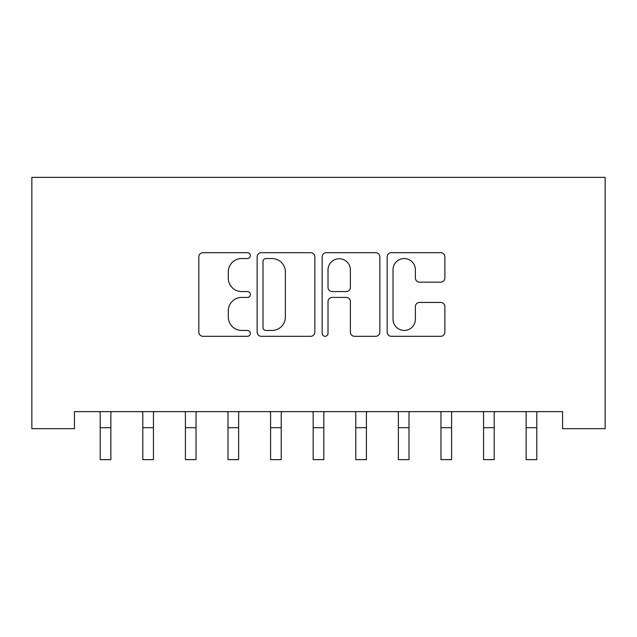 <?xml version="1.0" encoding="UTF-8"?>
<svg xmlns="http://www.w3.org/2000/svg" width="637" height="637" viewBox="0 0 637 637"><rect width="100%" height="100%" fill="white"/><g stroke="black" fill="none" stroke-linecap="round" stroke-linejoin="round"><path stroke-width="0.96" d="M250.357 255.62A2.93 2.93 0 0 0 247.427 252.69L203.004 252.69A4.18 4.18 0 0 0 198.824 256.87L198.824 332.124A4.18 4.18 0 0 0 203.004 336.304L247.427 336.304A2.93 2.93 0 0 0 250.357 333.382A2.93 2.93 0 0 0 247.427 330.452L241.678 330.452A13.377 13.377 0 0 1 228.301 317.075L228.301 310.8A13.377 13.377 0 0 1 241.678 297.423L247.427 297.423A2.93 2.93 0 0 0 250.357 294.501A2.93 2.93 0 0 0 247.427 291.571L241.678 291.571A13.377 13.377 0 0 1 228.301 278.194L228.301 271.919A13.377 13.377 0 0 1 241.678 258.542L247.427 258.542A2.93 2.93 0 0 0 250.357 255.62M440.685 282.167A4.18 4.18 0 0 0 444.865 277.987L444.865 256.87A4.18 4.18 0 0 0 440.685 252.69L391.349 252.69A4.18 4.18 0 0 0 387.169 256.87L387.169 332.124A4.18 4.18 0 0 0 391.349 336.304L440.685 336.304A4.18 4.18 0 0 0 444.865 332.124L444.865 306.62A4.18 4.18 0 0 0 440.685 302.44L419.568 302.44A4.18 4.18 0 0 0 415.388 306.62L415.388 319.272A11.187 11.187 0 0 1 404.208 330.452A11.187 11.187 0 0 1 393.021 319.272L393.021 269.73A11.187 11.187 0 0 1 404.208 258.542A11.187 11.187 0 0 1 415.388 269.73L415.388 277.987A4.18 4.18 0 0 0 419.568 282.167L440.685 282.167M562.559 411.629L74.441 411.629L74.441 428.669L31.85 428.669L31.85 177.365L605.15 177.365L605.15 428.669L562.559 428.669L562.559 411.629M314.845 256.87A4.18 4.18 0 0 0 310.665 252.69L261.329 252.69A4.18 4.18 0 0 0 257.149 256.87L257.149 332.124A4.18 4.18 0 0 0 261.329 336.304L310.665 336.304A4.18 4.18 0 0 0 314.845 332.124L314.845 256.87M326.335 252.69L375.671 252.69A4.18 4.18 0 0 1 379.851 256.87L379.851 332.124A4.18 4.18 0 0 1 375.671 336.304L354.562 336.304A4.18 4.18 0 0 1 350.382 332.124L350.382 301.604A4.18 4.18 0 0 0 346.202 297.423L332.195 297.423A4.18 4.18 0 0 0 328.015 301.604L328.015 333.382A2.93 2.93 0 0 1 325.085 336.304A2.93 2.93 0 0 1 322.155 333.382L322.155 256.87A4.18 4.18 0 0 1 326.335 252.69M265.924 258.542A2.93 2.93 0 0 0 263.001 261.473L263.001 327.529A2.93 2.93 0 0 0 265.924 330.452L271.991 330.452A13.377 13.377 0 0 0 285.368 317.075L285.368 271.919A13.377 13.377 0 0 0 271.991 258.542L265.924 258.542M350.382 269.937A11.187 11.187 0 0 0 339.195 258.749A11.187 11.187 0 0 0 328.015 269.937L328.015 287.391A4.18 4.18 0 0 0 332.195 291.571L346.202 291.571A4.18 4.18 0 0 0 350.382 287.391L350.382 269.937M99.675 411.629L100.208 412.967L100.208 459.635L110.862 459.635L110.862 412.967L111.403 411.629M142.266 411.629L142.807 412.967L142.807 459.635L153.453 459.635L153.453 412.967L153.995 411.629M184.857 411.629L185.399 412.967L185.399 459.635L196.045 459.635L196.045 412.967L196.586 411.629M227.449 411.629L227.99 412.967L227.99 459.635L238.636 459.635L238.636 412.967L239.178 411.629M270.04 411.629L270.582 412.967L270.582 459.635L281.228 459.635L281.228 412.967L281.769 411.629M312.64 411.629L313.173 412.967L313.173 459.635L323.827 459.635L323.827 412.967L324.36 411.629M355.231 411.629L355.772 412.967L355.772 459.635L366.418 459.635L366.418 412.967L366.96 411.629M397.822 411.629L398.364 412.967L398.364 459.635L409.01 459.635L409.01 412.967L409.551 411.629M440.414 411.629L440.955 412.967L440.955 459.635L451.601 459.635L451.601 412.967L452.143 411.629M483.005 411.629L483.547 412.967L483.547 459.635L494.193 459.635L494.193 412.967L494.734 411.629M525.597 411.629L526.138 412.967L526.138 459.635L536.792 459.635L536.792 412.967L537.325 411.629M100.208 427.69L110.862 427.69M142.807 427.69L153.453 427.69M185.399 427.69L196.045 427.69M227.99 427.69L238.636 427.69M270.582 427.69L281.228 427.69M313.173 427.69L323.827 427.69M355.772 427.69L366.418 427.69M398.364 427.69L409.01 427.69M440.955 427.69L451.601 427.69M483.547 427.69L494.193 427.69M526.138 427.69L536.792 427.69"/></g></svg>
